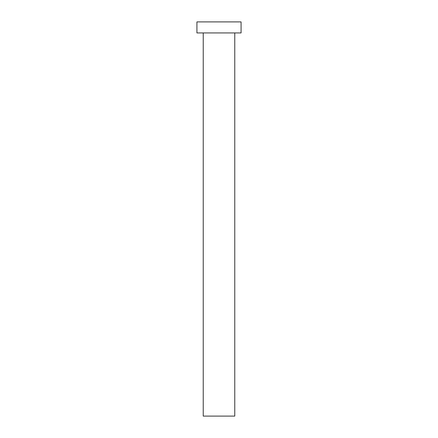 <?xml version="1.0" encoding="UTF-8"?>
<svg xmlns="http://www.w3.org/2000/svg" width="438" height="438" viewBox="0 0 438 438"><rect width="100%" height="100%" fill="white"/><g stroke="black" fill="none" stroke-linecap="round" stroke-linejoin="round"><path stroke-width="0.66" d="M234.768 32.938L234.768 416.1L203.232 416.1L203.232 32.938M241.075 32.938L196.925 32.938L196.925 21.9L241.075 21.9L241.075 32.938"/></g></svg>
